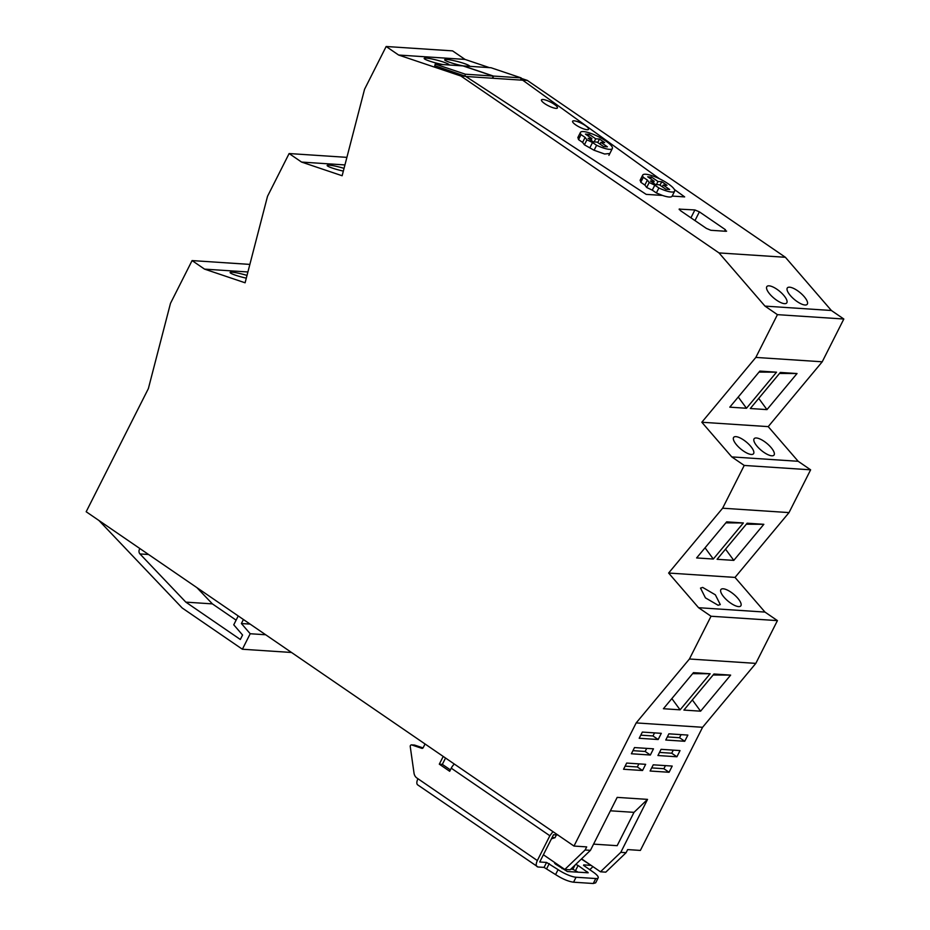 <?xml version="1.0" encoding="UTF-8"?>
<svg xmlns="http://www.w3.org/2000/svg" width="930" height="930" viewBox="0 0 930 930"><rect width="100%" height="100%" fill="white"/><g stroke="black" fill="none" stroke-linecap="round" stroke-linejoin="round"><path stroke-width="1.4" d="M679.342 209.692L679.714 208.948L680.411 210.61L706.358 228.385L710.857 230.291L726.028 231.291L725.33 229.64L699.383 211.854L694.896 209.948L679.121 209.122M726.028 231.291L726.632 231.128M672.169 196.079L684.666 196.904L674.378 189.488L684.666 196.904L672.169 196.079A17.879 4.266 -153.2 0 1 672.123 196.172A17.879 4.266 -153.2 0 1 669.147 197.009A17.879 4.266 -153.2 0 1 662.486 195.44L646.187 194.37L465.825 76.469L522.73 80.213L520.719 79.457M522.521 80.073L527.264 80.387L785.397 257.285L719.006 252.914L460.873 76.004L465.616 76.318L646.187 194.37L662.486 195.44L656.371 192.952L658.882 187.976L654.801 185.175L652.29 190.15L656.371 192.952M522.73 80.213L659.579 178.827L522.73 80.213M640.107 180.385L642.037 179.827L640.107 180.397M527.264 80.387L521.021 78.283M489.413 67.634L465.012 59.415L398.621 55.033L460.873 76.004M465.616 76.318L434.81 65.67M442.936 64.565A12.869 1.5 -165.5 0 1 430.276 61.334A12.869 1.5 -165.5 0 1 424.185 58.392A12.869 1.5 -165.5 0 1 426.219 58.113A12.869 1.5 -165.5 0 1 440.39 61.101A12.869 1.5 -165.5 0 1 449.097 64.856A12.869 1.5 -165.5 0 1 449.016 64.972M463.419 65.925A12.869 1.5 -165.5 0 1 450.759 62.682A12.869 1.5 -165.5 0 1 444.668 59.741A12.869 1.5 -165.5 0 1 446.702 59.462A12.869 1.5 -165.5 0 1 460.873 62.461A12.869 1.5 -165.5 0 1 469.592 66.204A12.869 1.5 -165.5 0 1 469.511 66.321M465.012 59.415L452.561 50.871L386.159 46.5L398.621 55.033M785.397 257.285L831.374 310.492L843.824 319.025L822.225 361.793L768.215 426.626L798.173 461.292L810.623 469.824L789.024 512.593L735.014 577.414L764.971 612.08L777.422 620.612L755.823 663.381L702.58 727.295L636.178 722.912L573.984 846.056L86.176 511.744L148.37 388.601L170.481 303.354L192.08 260.586L204.542 269.119L245.102 282.79L267.514 196.311L289.125 153.543L301.576 162.076L342.135 175.747L364.56 89.268L386.159 46.5M626.099 852.694L605.79 872.154L600.478 871.794L620.787 852.345L626.099 852.694L627.669 849.59L640.375 850.427L702.58 727.295M719.006 252.914L764.983 306.11L831.374 310.492M790.837 287.393A12.869 4.464 -140.2 0 1 802.985 295.31A12.869 4.464 -140.2 0 1 807.182 304.343A12.869 4.464 -140.2 0 1 803.741 304.808A12.869 4.464 -140.2 0 1 791.593 296.879A12.869 4.464 -140.2 0 1 787.396 287.858A12.869 4.464 -140.2 0 1 790.837 287.393M769.098 285.836A12.869 4.464 -140.2 0 1 781.77 293.229A12.869 4.464 -140.2 0 1 786.687 302.982A12.869 4.464 -140.2 0 1 784.502 303.657A12.869 4.464 -140.2 0 1 771.842 296.275A12.869 4.464 -140.2 0 1 766.913 286.51A12.869 4.464 -140.2 0 1 769.098 285.836M764.983 306.11L777.434 314.654L755.834 357.422L701.825 422.243L731.771 456.909L744.233 465.442L722.622 508.21L668.624 573.043L698.57 607.709L711.032 616.241L689.421 659.01L636.178 722.912M192.08 260.586L249.868 264.399M247.903 271.979L204.542 269.119M246.299 278.151A12.869 1.5 -165.5 0 1 230.105 272.478A12.869 1.5 -165.5 0 1 232.128 272.199A12.869 1.5 -165.5 0 1 247.008 275.408M289.125 153.543L346.902 157.356M344.937 164.936L301.576 162.076M343.344 171.097A12.869 1.5 -165.5 0 1 327.139 165.435A12.869 1.5 -165.5 0 1 329.174 165.156A12.869 1.5 -165.5 0 1 344.053 168.365M777.434 314.654L843.824 319.025M755.834 357.422L822.225 361.793M701.825 422.243L768.215 426.626M746.488 408.258L729.794 407.166L759.845 371.093L776.538 372.186L746.488 408.258L738.246 397.029M780.34 372.442L797.033 373.535L766.971 409.619L750.289 408.514L780.34 372.442M731.771 456.909L798.173 461.292M751.301 454.456A12.869 4.464 -140.2 0 1 738.641 447.074A12.869 4.464 -140.2 0 1 733.712 437.309A12.869 4.464 -140.2 0 1 735.897 436.635A12.869 4.464 -140.2 0 1 748.557 444.017A12.869 4.464 -140.2 0 1 753.486 453.782A12.869 4.464 -140.2 0 1 751.301 454.456M771.784 455.805A12.869 4.464 -140.2 0 1 759.124 448.423A12.869 4.464 -140.2 0 1 754.195 438.658A12.869 4.464 -140.2 0 1 756.381 437.984A12.869 4.464 -140.2 0 1 769.052 445.365A12.869 4.464 -140.2 0 1 773.981 455.13A12.869 4.464 -140.2 0 1 771.784 455.805M744.233 465.442L810.623 469.824M722.622 508.21L789.024 512.593M668.624 573.043L735.014 577.414M696.617 557.942L726.667 521.858L743.361 522.962L713.31 559.035L696.617 557.942M725.54 549.153L733.793 560.383L763.844 524.311L746.325 524.206M733.793 560.383L717.1 559.29L747.15 523.206L763.844 524.311M698.57 607.709L764.971 612.08M718.1 605.244L720.285 604.581L715.356 594.816L702.696 587.423L700.511 588.097L705.428 597.862L718.1 605.244M738.583 606.604A12.869 4.464 -140.2 0 1 725.923 599.211A12.869 4.464 -140.2 0 1 720.994 589.446A12.869 4.464 -140.2 0 1 723.18 588.783A12.869 4.464 -140.2 0 1 735.851 596.165A12.869 4.464 -140.2 0 1 740.768 605.93A12.869 4.464 -140.2 0 1 738.583 606.604M711.032 616.241L777.422 620.612M689.421 658.998L755.823 663.381M710.148 673.762L680.097 709.834L663.404 708.73L693.455 672.657L710.148 673.762L692.629 673.657M700.592 711.183L730.643 675.11L713.949 674.006L683.899 710.078L700.592 711.183L692.338 699.941M620.787 852.345L647.536 799.382L617.183 797.382L590.434 850.346L585.121 849.997L586.691 846.893L573.984 846.056M669.077 772.272L650.105 771.017L653.244 764.82L672.204 766.064L669.077 772.272L663.892 768.715L665.45 765.623M642.339 732.073L639.201 738.281L658.173 739.524L661.3 733.328L642.339 732.073M676.9 756.776L680.039 750.58L661.067 749.324L657.94 755.52L676.9 756.776L671.716 753.219L673.274 750.126M626.681 763.065L623.553 769.261L642.525 770.517L645.653 764.321L626.681 763.065M684.736 741.28L687.863 735.084L668.891 733.828L665.764 740.024L684.736 741.28L679.539 737.723L667.333 736.92M650.349 755.021L653.476 748.824L634.504 747.569L631.377 753.777L650.349 755.021L645.153 751.463L632.946 750.661M579.762 137.14L577.832 137.71L579.762 137.14M776.538 372.186L759.019 372.081M797.033 373.546L779.503 373.442M758.729 398.377L766.971 409.619M743.361 522.962L725.83 522.858M713.298 559.035L705.056 547.805M680.097 709.834L671.855 698.593M730.643 675.11L713.112 675.006M610.406 810.797L634.004 812.355L647.536 799.382M593.573 844.126L617.16 845.684L634.004 812.355M600.478 871.794L581.564 858.843M556.419 834.908L555.012 837.698L551.432 838.825M543.387 854.763L564.812 869.445L585.121 849.997M590.434 850.346L570.125 869.794L564.812 869.445M663.892 768.715L651.674 767.901M658.173 739.524L652.988 735.967L640.77 735.165M654.546 732.887L652.988 735.967M671.716 753.219L659.51 752.417M642.525 770.517L637.329 766.959L625.123 766.157M638.887 763.879L637.329 766.959M679.539 737.723L681.097 734.63M646.722 748.383L645.153 751.463M238.231 615.951L233.756 624.809L242.567 635.016L240.324 639.48L185.826 602.129L139.977 553.943A3.581 3.023 93.8 0 1 140 548.63M243.416 619.508L241.393 623.53L250.205 633.737L242.381 649.233L182.175 607.976L98.952 520.498M236.115 620.147L212.389 603.884L196.951 587.667M241.393 623.53L250.124 624.1M552.106 837.5L555.012 837.698M185.826 602.129L212.389 603.884M242.381 649.233L291.52 652.476M250.205 633.737L265.666 634.76M580.076 136.524L577.937 137.373L578.518 139.605L582.599 142.395L584.412 144.813L594.096 150.265L604.628 154.008L609.848 153.496M642.351 179.199L640.212 180.048L640.793 182.28L644.874 185.07L646.687 187.488L652.29 190.15M587.074 129.712A8.94 2.127 26.8 0 0 588.574 129.305A8.94 2.127 26.8 0 0 583.54 124.446A8.94 2.127 26.8 0 0 574.101 120.83A8.94 2.127 26.8 0 0 572.613 121.237A8.94 2.127 26.8 0 0 577.646 126.096A8.94 2.127 26.8 0 0 587.074 129.712A8.94 2.127 -153.2 0 1 577.646 126.096A8.94 2.127 -153.2 0 1 572.613 121.237A8.94 2.127 -153.2 0 1 574.101 120.83A8.94 2.127 -153.2 0 1 583.54 124.446A8.94 2.127 -153.2 0 1 588.574 129.305A8.94 2.127 -153.2 0 1 587.074 129.712M555.942 108.38A8.94 2.127 26.8 0 0 557.43 107.961A8.94 2.127 26.8 0 0 552.397 103.114A8.94 2.127 26.8 0 0 542.969 99.487A8.94 2.127 26.8 0 0 541.481 99.905A8.94 2.127 26.8 0 0 546.503 104.753A8.94 2.127 26.8 0 0 555.942 108.38A8.94 2.127 -153.2 0 1 546.503 104.753A8.94 2.127 -153.2 0 1 541.481 99.905A8.94 2.127 -153.2 0 1 542.969 99.487A8.94 2.127 -153.2 0 1 552.397 103.114A8.94 2.127 -153.2 0 1 557.43 107.961A8.94 2.127 -153.2 0 1 555.942 108.38M594.096 150.265L596.607 145.289L592.526 142.499L590.015 147.475M584.412 144.813L586.923 139.837L592.526 142.499M586.923 139.837L585.11 137.419L582.599 142.395M585.11 137.419L581.041 134.629L578.518 139.605M600.013 144.103L600.896 142.36L604.698 142.616L599.501 139.058L597.746 142.546M594.142 141.918L595.712 138.803L599.501 139.058M588.341 136.106L589.225 134.362L585.435 134.106L591.922 138.558L591.038 140.302M595.712 138.803L589.225 134.362M600.896 142.36L607.383 146.812L603.593 146.556L597.106 142.116L593.317 141.86L588.12 138.303L591.922 138.558M596.607 145.289A17.879 4.266 26.8 0 0 612.359 148.521A17.879 4.266 26.8 0 0 596.211 135.629A17.879 4.266 26.8 0 0 580.448 132.397A17.879 4.266 26.8 0 0 581.041 134.629M646.687 187.488L649.198 182.513L654.801 185.175M649.198 182.513L647.385 180.095L644.874 185.07M647.385 180.095L643.304 177.305L640.793 182.28M650.616 178.781L651.5 177.037L647.698 176.793L654.185 181.234L650.396 180.99L655.58 184.547L659.382 184.791L665.868 189.232L669.658 189.488L663.171 185.047L662.288 186.791M660.009 185.221L661.776 181.734L666.973 185.291L663.171 185.047M656.417 184.593L657.987 181.49L661.776 181.734M657.987 181.49L651.5 177.037M653.313 182.978L654.185 181.234M658.882 187.976A17.879 4.266 26.8 0 0 674.634 191.196A17.879 4.266 26.8 0 0 658.487 178.304A17.879 4.266 26.8 0 0 642.723 175.084A17.879 4.266 26.8 0 0 643.304 177.305M465.349 74.214L493.051 76.039L462.931 65.891L435.228 64.065L465.349 74.214L464.872 76.074M434.752 65.925L435.228 64.065M492.482 78.225L493.051 76.039M493.423 76.062L521.125 77.888L491.005 67.739L463.303 65.914L493.423 76.062L492.865 78.248M520.556 80.073L521.125 77.888M558.07 835.024L553.513 834.721L539.737 861.994L546.561 862.436L558.081 869.631L555.582 874.584C562.336 878.931 568.323 881.477 573.543 882.198L593.27 883.5L595.665 882.837L598.164 877.874A14.299 3.406 -153.2 0 1 595.781 878.536L576.054 877.246A14.299 3.406 -153.2 0 1 558.081 869.631M546.561 862.436L544.062 867.399L537.993 866.993C535.866 866.481 535.645 864.33 537.331 860.552L549.851 835.756L552.955 831.641M537.993 866.993L417.721 784.897A7.149 3.395 -55.6 0 1 417.965 778.747L416.873 778.003A7.149 6.057 -86.2 0 1 414.024 773.132L410.211 746.371A1.43 1.209 -86.2 0 1 411.665 744.918L421.801 748.325A1.43 1.209 -86.2 0 0 423.197 747.65L425.057 743.988M544.062 867.399L555.582 874.584M574.996 865.133L572.892 869.294L578.216 872.235M572.892 869.294L570.799 869.155M563.72 868.69L562.046 868.585M443.215 756.439L439.309 764.169L449.69 771.284L451.248 768.18A7.149 3.395 124.4 0 1 454.351 764.065M583.517 865.342L592.991 871.933A14.299 3.406 -153.2 0 1 598.164 877.874M589.562 869.585A7.149 3.395 124.4 0 0 592.829 866.551M555.443 863.028L554.559 863.087L555.326 863.982L567.37 871.526L588.213 872.782L578.1 865.481L575.589 870.445M575.763 864.4L578.1 865.481M590.701 865.098L581.366 859.029M583.749 864.888L590.573 865.342M439.309 764.169L442.343 764.367L445.54 758.031M450.387 769.889L442.343 764.367M423.034 747.918L414.71 745.116A1.43 1.209 -86.2 0 0 414.175 745.081M694.896 209.948L690.92 217.806M699.383 211.854L694.977 220.584M725.33 229.64L724.551 231.198M148.567 554.501L139.977 553.943M537.331 860.552L417.965 778.747M549.851 835.756L451.248 768.18M595.781 878.536L593.27 883.5M576.054 877.246L573.543 882.198M587.435 871.887L586.97 872.817M549.258 863.586L546.759 868.539M414.71 745.116L411.665 744.918M608.918 155.333L612.359 148.521M577.914 137.419L580.448 132.397M672.123 196.172L674.634 191.196M640.189 180.106L642.723 175.084M414.443 745.058L411.409 744.86"/></g></svg>
